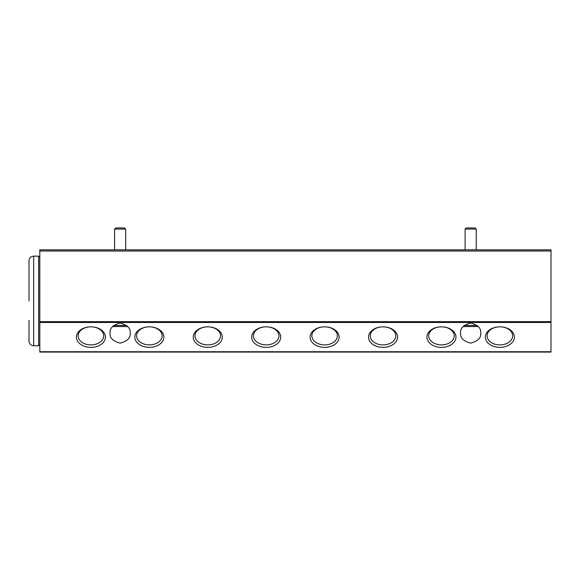 <?xml version="1.0" encoding="UTF-8"?>
<svg xmlns="http://www.w3.org/2000/svg" width="580" height="580" viewBox="0 0 580 580"><rect width="100%" height="100%" fill="white"/><g stroke="black" fill="none" stroke-linecap="round" stroke-linejoin="round"><path stroke-width="0.87" d="M29 300.955L29 260.819L29 300.955M33.676 256.142L38.642 256.142L38.642 345.767L33.676 345.767L33.676 256.142C30.834 256.425 29.276 257.984 29 260.819L29 281.612M29 320.298L29 338.169M29 338.539L29 341.091C29.276 343.925 30.834 345.484 33.676 345.767M466.291 227.925L475.049 227.925L476.224 229.093L465.116 229.093L466.291 227.925M476.224 249.835L476.224 229.093M465.116 249.835L465.116 229.093M464.094 325.489L477.246 325.489M463.043 326.547L478.297 326.547M115.753 227.925L124.519 227.925L125.686 229.093L114.586 229.093L115.753 227.925M125.686 249.835L125.686 229.093M114.586 249.835L114.586 229.093L114.586 249.835M113.564 325.489L126.715 325.489M112.513 326.547L127.759 326.547M441.46 344.89A12.767 9.026 0 0 1 428.692 335.863A12.767 9.026 0 0 1 441.46 326.837A12.767 9.026 0 0 1 454.227 335.863A12.767 9.026 0 0 1 441.46 344.89M383.039 344.89A12.767 9.026 0 0 1 370.272 335.863A12.767 9.026 0 0 1 383.039 326.837A12.767 9.026 0 0 1 395.799 335.863A12.767 9.026 0 0 1 383.039 344.89M324.611 344.89A12.767 9.026 0 0 1 311.851 335.863A12.767 9.026 0 0 1 324.611 326.837A12.767 9.026 0 0 1 337.379 335.863A12.767 9.026 0 0 1 324.611 344.89M499.88 344.89A12.767 9.026 0 0 1 487.113 335.863A12.767 9.026 0 0 1 499.88 326.837A12.767 9.026 0 0 1 512.648 335.863A12.767 9.026 0 0 1 499.88 344.89A12.767 9.026 0 0 0 512.648 335.863M149.35 344.89A12.767 9.026 0 0 1 136.583 335.863A12.767 9.026 0 0 1 149.35 326.837A12.767 9.026 0 0 1 162.117 335.863A12.767 9.026 0 0 1 149.35 344.89M207.77 344.89A12.767 9.026 0 0 1 195.003 335.863A12.767 9.026 0 0 1 207.77 326.837A12.767 9.026 0 0 1 220.538 335.863A12.767 9.026 0 0 1 207.77 344.89M266.191 344.89A12.767 9.026 0 0 1 253.431 335.863A12.767 9.026 0 0 1 266.191 326.837A12.767 9.026 0 0 1 278.958 335.863A12.767 9.026 0 0 1 266.191 344.89M90.93 344.89A12.767 9.026 0 0 1 78.162 335.863A12.767 9.026 0 0 1 90.93 326.837A12.767 9.026 0 0 1 103.69 335.863A12.767 9.026 0 0 1 90.93 344.89A12.767 9.026 0 0 0 103.69 335.863M441.46 347.369A14.514 10.266 0 0 1 426.938 337.103A14.514 10.266 0 0 1 441.46 326.837A14.514 10.266 0 0 1 455.974 337.103A14.514 10.266 0 0 1 441.46 347.369M383.039 347.369A14.514 10.266 0 0 1 368.517 337.103A14.514 10.266 0 0 1 383.039 326.837A14.514 10.266 0 0 1 397.554 337.103A14.514 10.266 0 0 1 383.039 347.369M324.611 347.369A14.514 10.266 0 0 1 310.097 337.103A14.514 10.266 0 0 1 324.611 326.837A14.514 10.266 0 0 1 339.133 337.103A14.514 10.266 0 0 1 324.611 347.369M499.88 347.369A14.514 10.266 0 0 1 485.366 337.103A14.514 10.266 0 0 1 499.88 326.837A14.514 10.266 0 0 1 514.402 337.103A14.514 10.266 0 0 1 499.88 347.369M149.35 347.369A14.514 10.266 0 0 1 134.828 337.103A14.514 10.266 0 0 1 149.35 326.837A14.514 10.266 0 0 1 163.864 337.103A14.514 10.266 0 0 1 149.35 347.369M207.77 347.369A14.514 10.266 0 0 1 193.256 337.103A14.514 10.266 0 0 1 207.77 326.837A14.514 10.266 0 0 1 222.292 337.103A14.514 10.266 0 0 1 207.77 347.369M266.191 347.369A14.514 10.266 0 0 1 251.676 337.103A14.514 10.266 0 0 1 266.191 326.837A14.514 10.266 0 0 1 280.713 337.103A14.514 10.266 0 0 1 266.191 347.369M90.93 347.369A14.514 10.266 0 0 1 76.408 337.103A14.514 10.266 0 0 1 90.93 326.837A14.514 10.266 0 0 1 105.444 337.103A14.514 10.266 0 0 1 90.93 347.369M480.711 333.079C481.284 337.828 477.935 341.178 470.67 343.128C463.405 341.178 460.056 337.828 460.629 333.079C460.056 328.338 463.405 324.988 470.67 323.038C477.935 324.988 481.284 328.338 480.711 333.079M130.181 333.079C130.754 337.828 127.404 341.178 120.14 343.128C112.875 341.178 109.526 337.828 110.099 333.079C109.526 328.338 112.875 324.988 120.14 323.038C127.404 324.988 130.754 328.338 130.181 333.079M551 322.473L551 352.075L39.81 352.075L39.81 249.835L551 249.835L551 322.473L39.81 322.473M39.81 351.734L551 351.734M39.81 321.646L551 321.646M551 251.002L39.81 251.002M38.642 256.142L39.81 257.31M38.642 345.767L39.81 344.592"/></g></svg>
